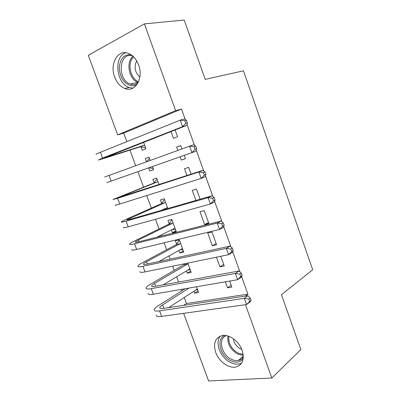 <?xml version="1.0" encoding="UTF-8"?>
<svg xmlns="http://www.w3.org/2000/svg" width="401" height="401" viewBox="0 0 401 401"><rect width="100%" height="100%" fill="white"/><g stroke="black" fill="none" stroke-linecap="round" stroke-linejoin="round"><path stroke-width="0.6" d="M138.586 64.927C143.899 78.446 134.936 93.012 124.791 88.476C120.28 86.591 116.907 82.776 114.676 77.027C109.232 63.679 118.305 48.265 129.137 53.689C133.343 55.719 136.49 59.468 138.586 64.927M242.104 350.248C244.68 359.221 242.645 364.805 235.988 366.995C228.826 368.74 218.826 361.446 215.708 352.439C212.981 343.071 215.277 337.416 222.6 335.482C229.557 334.339 239.076 341.446 242.104 350.248M185.197 119.418L181.473 109.052L123.693 133.137L126.826 141.633M129.949 150.104L135.698 165.708M137.904 171.698L143.598 187.147M146.701 195.568L151.332 208.134M155.433 219.267L159.017 228.991M161.232 235.001L161.603 236.014M164.109 242.805L166.661 249.728M168.956 255.958L170.119 259.116M172.726 266.184L174.255 270.339M176.63 276.785L178.575 282.068M181.282 289.407L181.803 290.825M184.26 297.487L186.475 303.507L183.688 305.361M123.693 133.137L117.683 134.861L88.295 55.318L144.39 23.88L175.618 110.646L117.683 134.861M144.39 23.88L184.204 20.05L205.207 79.378L243.442 70.822L312.705 269.753L281.447 294.71L300.86 349.537L271.838 378.008L208.605 380.95L183.618 313.326M153.578 169.648L149.814 171.047L153.608 169.728L152.45 166.57M149.814 171.047L148.661 167.904M146.43 161.819L145.247 158.59L149.022 157.202L150.21 160.445M185.442 158.555L181.337 160.084L185.473 158.646L184.28 155.342M181.969 148.931L180.741 145.538L176.62 147.052L177.844 150.43M181.337 160.084L180.149 156.801M163.959 209.608L163.814 209.212M161.633 203.272L160.41 199.939L164.245 198.781L167.803 208.505M200.119 199.217L196.45 189.046L192.264 190.31L195.924 200.425M183.367 251.016L179.859 252.966L183.763 252.099L179.287 239.868L175.397 240.8L176.605 244.094M179.859 252.966L178.941 250.47M216.575 244.805L211.959 232.019L207.718 233.036L212.314 245.753L216.575 244.805M198.004 290.986L194.615 293.201L198.575 292.55L196.465 286.785M194.615 293.201L193.894 291.231M231.182 285.271L227.517 287.798L231.838 287.086L229.663 281.066M227.517 287.798L225.352 281.808M186.475 303.507L247.918 294.159L241.613 276.58M239.903 271.828L232.67 251.678M230.951 246.891L223.668 226.595M221.938 221.773L214.595 201.322M212.851 196.465L205.457 175.869M203.703 170.971L196.254 150.22M194.485 145.292L186.976 124.385M223.673 264.475L219.938 266.84L224.229 266.013L220.72 256.284M219.938 266.84L216.445 257.166M190.706 271.056L187.257 273.141L191.192 272.384L187.788 263.081M187.257 273.141L186.44 270.911M184.024 264.324L183.864 263.888M208.871 223.467L204.229 210.6L200.014 211.743L204.64 224.535L208.871 223.467M175.989 230.851L172.415 232.665L176.295 231.688L171.788 219.387L167.929 220.43L169.142 223.748M172.415 232.665L171.402 229.903M191.087 174.189L188.62 167.362L184.47 168.751L186.921 175.538M154.084 182.681L152.851 179.327L156.656 178.054L159.047 184.58M171.016 131.548L173.468 138.335L177.578 136.766L175.112 129.944M140.951 146.871L142.19 150.26L145.954 148.826L143.568 142.305M181.473 109.052L175.618 110.646M247.918 294.159L245.267 296.108M245.452 304.7L271.838 378.008M216.119 243.552L212.314 245.753M208.52 222.495L204.64 224.535M180.776 145.623L176.62 147.052M149.047 157.277L145.247 158.59M197.603 289.883L195.929 289.913M251.096 300.424L250.204 297.953L248.785 299.016L249.678 301.497L251.096 300.424L250.099 301.863L246.555 304.544L244.324 298.349L159.558 310.865C155.839 311.371 154.049 310.981 154.185 309.697C154.43 308.625 155.894 307.231 158.58 305.522L185.077 288.75M197.382 289.286L196.881 289.291L168.651 307.622M189.046 288.068L162.605 304.895C160.846 306.023 159.889 306.94 159.733 307.647C159.643 308.509 160.851 308.765 163.357 308.414L247.888 295.712L250.204 297.953M249.678 301.497L246.555 304.544L161.618 316.394C157.889 316.87 156.089 316.444 156.21 315.116M248.785 299.016L244.324 298.349L247.888 295.712M190.305 269.953L188.109 269.913M242.189 275.607L241.297 273.116L239.843 274.104L240.74 276.6L242.189 275.607L241.242 277.201L237.613 279.692L235.367 273.452L151.272 288.655C147.588 289.281 145.849 289.046 146.059 287.943C146.355 287.011 147.874 285.743 150.606 284.134L183.703 264.825L184.375 263.783M189.989 269.101L189.483 269.091L163.067 284.91M187.949 263.517L187.628 264.018L154.606 283.387C152.811 284.444 151.819 285.276 151.623 285.888C151.488 286.635 152.666 286.79 155.147 286.359L239.021 271.006L241.297 273.116M240.74 276.6L237.613 279.692L153.352 294.219C149.653 294.82 147.904 294.545 148.094 293.392M239.843 274.104L235.367 273.452L239.021 271.006M187.628 264.018L183.703 264.825M182.961 249.903L180.229 249.758M233.217 250.61L232.319 248.099L230.831 249.006L231.733 251.522L233.217 250.61L232.324 252.359L228.61 254.66L226.344 248.369L142.936 266.294C139.287 267.051 137.598 266.966 137.874 266.043C138.23 265.256 139.799 264.114 142.586 262.615L176.28 244.58L179.352 240.049M182.555 248.79L182.039 248.765L158.701 261.592M180.5 243.181L180.174 243.663L146.55 261.738C144.726 262.725 143.698 263.477 143.468 263.993C143.282 264.615 144.425 264.67 146.886 264.154L230.084 246.124L232.319 248.099M231.733 251.522L228.61 254.66L145.027 271.898C141.368 272.625 139.668 272.5 139.929 271.527M230.831 249.006L226.344 248.369L230.084 246.124M180.174 243.663L176.28 244.58M243.176 358.639C240.294 362.454 236.149 363.146 230.73 360.72C220.039 355.918 215.893 338.494 224.831 335.416M226.64 335.672C217.643 337.832 221.157 354.725 231.432 359.311C233.893 360.504 236.219 360.885 238.415 360.459C240.6 359.973 242.234 358.74 243.302 356.75M233.372 338.74C234.019 343.186 236.369 346.529 240.425 348.775L241.733 349.291M220.299 336.073C214.56 342.634 220.485 357.862 230.53 362.509C233.623 364.023 236.545 364.499 239.302 363.938L241.602 363.111M136.901 84.666C134.851 85.879 132.646 86.18 130.285 85.578C123.493 82.867 119.824 76.897 119.277 67.674C120.079 58.671 123.974 54.341 130.952 54.681M132.656 55.97L132.024 55.799C118.771 52.165 117.217 79.849 130.125 83.994L131.087 84.305C133.608 84.932 135.914 84.471 137.994 82.912M125.789 52.747C113.383 56.571 116.195 83.448 129.117 87.468L132.881 88.175M136.681 60.877C133.819 66.987 134.881 72.38 139.864 77.042M175.578 229.733L172.29 229.452M224.184 225.427L223.277 222.896L221.753 223.723L222.66 226.259L224.184 225.427L223.337 227.337L219.537 229.437L217.257 223.106L134.546 243.788C130.926 244.67 129.292 244.74 129.643 244.003C130.054 243.362 131.678 242.344 134.515 240.956L168.806 224.214L171.949 219.823M175.077 228.364L174.555 228.319L156.816 237.217M173.006 222.72L172.676 223.187L138.445 239.953L135.252 241.958C135.022 242.455 136.129 242.404 138.566 241.808L221.081 221.051L223.277 222.896M222.66 226.259L219.537 229.437L136.651 249.432C133.022 250.279 131.373 250.314 131.703 249.522M221.753 223.723L217.257 223.106L221.081 221.051M172.676 223.187L168.806 224.214M165.578 209.142L164.29 208.991M215.076 200.054L214.164 197.508L212.605 198.254L213.522 200.811L215.076 200.054L214.289 202.129L210.395 204.034L208.099 197.653L126.099 221.136C122.516 222.144 120.937 222.375 121.353 221.818L126.39 219.157L161.292 203.728L164.5 199.477M167.553 207.813L167.022 207.753L161.177 210.41M165.473 202.134L165.132 202.59L126.987 219.778C126.711 220.149 127.779 219.994 130.195 219.312L212.014 195.798L214.164 197.508M213.522 200.811L210.395 204.034L128.215 226.811C124.626 227.793 123.027 227.979 123.433 227.377M212.605 198.254L208.099 197.653L212.014 195.798M165.132 202.59L161.292 203.728M205.908 174.5L204.986 171.934L203.392 172.595L204.315 175.172L205.908 174.5L205.172 176.741L201.192 178.435L198.876 172.009L117.593 198.33L113.012 199.492L153.733 183.122L157.007 179.006M157.889 181.427L157.543 181.869L118.666 197.457L202.881 170.36L204.986 171.934M204.315 175.172L201.192 178.435L119.724 204.044C116.17 205.157 114.631 205.502 115.102 205.086M203.392 172.595L198.876 172.009L202.881 170.36M157.543 181.869L153.733 183.122M153.162 168.51L149.057 167.768M146.686 161.723L149.468 158.42M195.041 149.342L196.67 148.751L195.743 146.165L194.109 146.746L195.041 149.342L191.914 152.651L106.721 182.65M196.67 148.751L195.989 151.157L191.914 152.651L189.583 146.175L104.616 177.016M194.109 146.746L189.583 146.175L193.678 144.736L195.743 146.165M145.598 147.854L140.395 146.756L144.149 145.302L103.979 158.039L186.736 125.388L182.57 126.671L102.576 158.054L98.285 160.069L103.779 158.5L140.395 146.756M144.149 145.302L144.706 145.418M185.693 123.318L187.362 122.811L186.425 120.205L184.756 120.701L185.693 123.318L182.57 126.671L180.219 120.145L100.415 152.265C96.942 153.673 95.528 154.385 96.165 154.4M184.756 120.701L180.219 120.145L184.41 118.917L186.425 120.205M187.362 122.811L186.736 125.388M163.889 308.339L162.605 304.895M161.618 316.394L159.558 310.865M155.673 286.259L154.606 283.387M153.352 294.219L151.272 288.655M147.408 264.043L146.55 261.738M145.027 271.898L142.936 266.294M243.247 355.301L237.613 354.038C230.234 349.502 227.026 343.497 227.994 336.018M228.816 336.299C228.209 343.391 231.347 349.02 238.234 353.181L243.146 354.414M130.125 83.994L137.979 82.406C129.007 79.538 125.588 61.975 133.022 56.295M133.638 56.892C126.911 62.616 130.19 78.822 138.556 81.734M139.082 241.678L138.445 239.953M136.651 249.432L134.546 243.788M130.706 219.162L130.285 218.034M128.215 226.811L126.099 221.136M122.275 196.505L122.074 195.969M119.724 204.044L117.593 198.33M111.182 181.127L109.037 175.372M107.578 157.012L107.383 156.485M102.576 158.054L100.415 152.265M124.791 88.476L129.307 87.538M159.949 308.234L159.733 307.647M151.809 286.379L151.623 285.888M143.613 264.384L143.468 263.993M243.297 356.218L238.415 360.459M135.363 242.249L135.252 241.958"/></g></svg>
